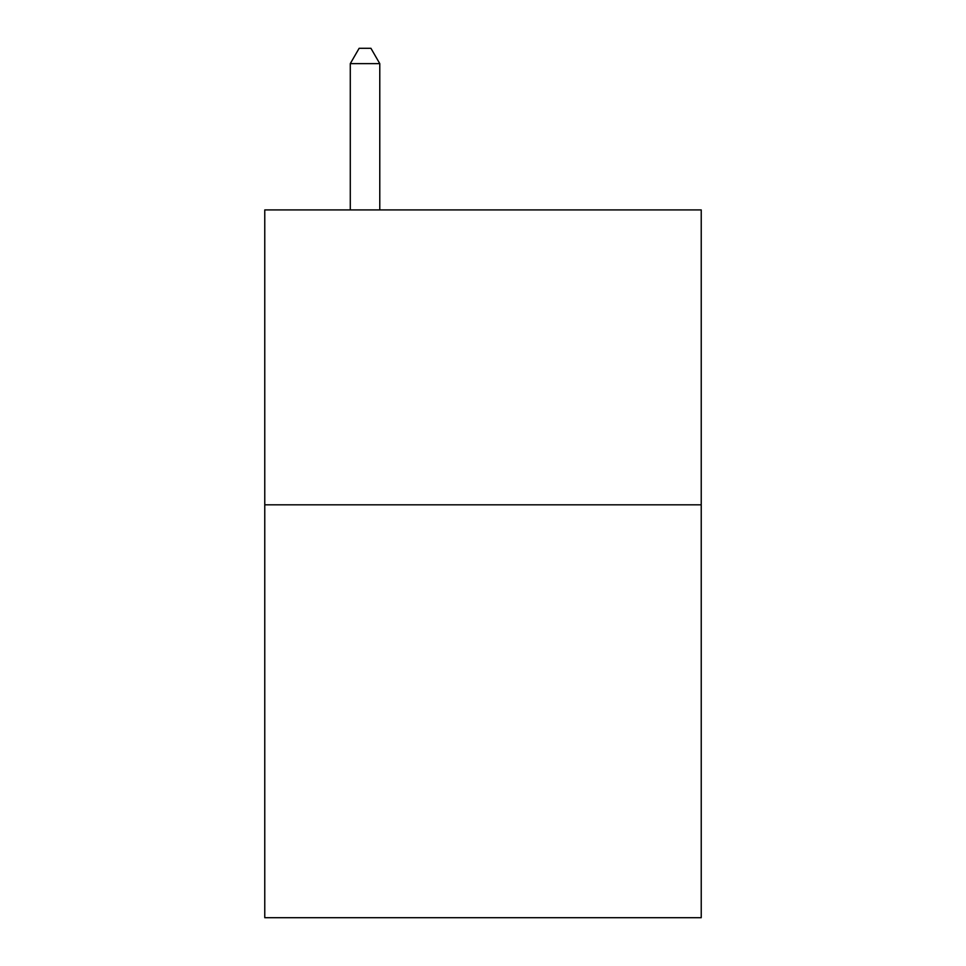 <?xml version="1.0" encoding="UTF-8"?>
<svg xmlns="http://www.w3.org/2000/svg" width="966" height="966" viewBox="0 0 966 966"><rect width="100%" height="100%" fill="white"/><g stroke="black" fill="none" stroke-linecap="round" stroke-linejoin="round"><path stroke-width="1.45" d="M701.231 504.82L701.231 917.7L264.769 917.7L264.769 209.912L701.231 209.912L701.231 504.82L264.769 504.82M379.783 209.912L379.783 63.635L350.284 63.635L350.284 209.912M350.284 63.635L359.135 48.3L370.932 48.3L379.783 63.635"/></g></svg>
